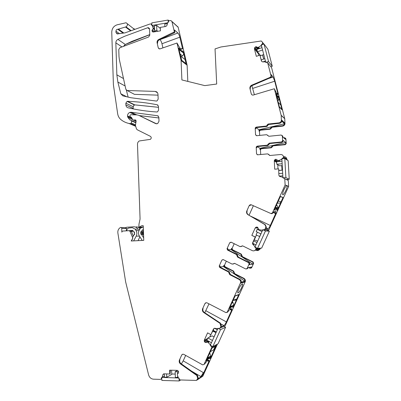 <?xml version="1.0" encoding="UTF-8"?>
<svg xmlns="http://www.w3.org/2000/svg" width="401" height="401" viewBox="0 0 401 401"><rect width="100%" height="100%" fill="white"/><g stroke="black" fill="none" stroke-linecap="round" stroke-linejoin="round"><path stroke-width="0.6" d="M275.923 93.598L279.397 107.112L282.124 109.884L278.77 96.982M275.948 93.588L276.199 93.984M276.414 94.175L277.432 95.919L278.339 96.2L278.82 96.967M270.946 74.496L271.477 76.726L271.166 76.36L267.673 62.777L265.111 61.854L262.55 61.899L261.617 61.283L259.913 55.122L261.432 61.062M271.006 74.481L273.116 76.997L268.835 78.406M281.166 115.237L284.73 118.686L281.196 115.443L274.349 88.736L276.976 94.09C277.532 94.781 277.843 94.651 277.898 93.709L274.72 81.208L273.116 76.997M259.698 135.408L259.482 131.378L259.612 130.806L260.465 130.225L270.204 129.202L272.174 127.237L282.535 126.14C283.813 125.924 284.63 125.192 284.981 123.934L284.76 118.721L271.597 67.674L267.673 62.777M271.477 76.726L270.319 77.774L251.432 85.899C250.45 86.746 250.079 87.779 250.314 88.997L249.963 88.661L251.267 93.864L251.738 94.671M251.863 85.619L254.369 94.716M251.267 93.864C251.622 94.847 252.324 95.232 253.372 95.022L274.349 88.736M249.963 88.661C249.723 87.443 250.099 86.405 251.081 85.558L251.773 85.152L252.124 85.493M271.166 76.36L270.008 77.413L251.773 85.152M259.913 55.122L256.324 56.351L254.414 48.847L254.795 47.473L255.552 46.837L256.179 46.732L258.049 47.518L260.956 45.644L262.655 43.278L262.354 42.105L261.226 40.982L220.866 46.992L215.041 48.917L216.69 84.035L204.786 85.614L181.894 79.939L181.087 60.506L176.986 43.032L160.119 48.847L159.608 48.932L158.25 47.814L159.067 48.822M187.808 81.408L187.122 65.233L178.174 27.298L171.959 21.599L174.38 31.915L158.761 39.463C157.448 40.215 156.891 41.328 157.102 42.797L158.25 47.814M171.959 21.599L170.931 20.541L168.986 20.757L167.523 23.073L166.906 25.474L165.884 26.451L160.31 27.388L160.445 30.852L153.117 32.03L152.32 31.554L151.969 30.792L153.217 28.516L152.365 25.649L151.894 25.474L151.804 22.857L168.124 20.05L168.921 20.772M151.879 24.812L151.418 24.431L151.894 25.474L167.964 22.742M151.418 24.431L150.971 23.88L149.693 24.09L125.007 32.862L117.192 33.955L115.994 32.581L117.859 33.895M126.741 229.432L126.711 228.555L121.729 228.375L121.849 232.149L122.15 231.352L122.736 231.071L129.097 230.67L129.984 231.257L132.651 237.633L132.586 238.625L131.197 240.996L143.758 240.374L143.247 225.733L141.368 225.868L138.876 227.372L138.972 224.179L140.074 219.036L137.493 144.255C137.508 142.816 138.099 141.718 139.272 140.967L150.385 139.358C151.508 138.285 151.518 137.282 150.405 136.34L137.177 129.724L136.42 128.791L135.433 125.398L136.134 121.037L135.192 119.879L133.338 120.099L132.781 119.809L131.458 117.423L129.974 116.49L129.939 115.493L130.611 114.751L136.987 114.886L138.721 115.308L155.753 123.653L157.663 123.598L159.007 121.222L158.856 117.232L157.673 115.754L130.987 112.245L129.794 112.43C128.325 113.097 127.568 114.27 127.523 115.954L127.899 117.468L129.909 119.904L130.861 120.044L131.643 121.007L131.227 123.007L130.721 123.648L128.932 123.453C125.939 122.801 123.247 121.513 120.866 119.578C119.117 118.11 118.049 116.16 117.663 113.734L113.398 84.756L111.759 32.18C111.944 28.446 113.724 25.995 117.102 24.817L126.054 22.767C127.934 23.875 127.929 25.233 126.044 26.842L117.784 29.288C116.681 29.338 116.069 29.965 115.949 31.163L115.994 32.581M121.729 228.375C121.568 227.552 121.127 227.267 120.395 227.512L119.358 228.309C118.135 229.618 117.638 231.197 117.879 233.046L125.653 281.953L148.601 374.875C149.408 377.491 151.042 378.93 153.493 379.181L160.696 379.391L161.272 379L161.362 377.817L162.204 377.231L162.866 374.694L163.558 373.907M179.859 359.968L179.869 359.963C179.432 361.431 179.808 362.654 180.991 363.637L197.322 375.201L198.239 377.852L196.41 380.429L179.989 379.947L178.26 377.627L177.367 374.955L177.347 374.193L178.365 373.035L178.671 372.008L177.959 370.74L177.112 370.344L169.633 370.168L169.778 373.998L163.929 373.847L162.866 374.694M197.663 378.434L196.846 375.506L180.485 363.913C179.302 362.93 178.926 361.702 179.357 360.228L181.653 355.141C182.174 354.233 182.911 353.988 183.869 354.404L202.68 364.87L204.034 364.439L211.788 347.406L211.457 346.399L210.515 345.868L210.991 345.612M208.966 341.381L207.603 342.078L210.099 344.454L210.515 345.868M207.603 342.078L205.137 342.424L208.119 340.905M203.096 308.539L202.635 308.695L203.011 308.74C202.595 310.214 202.986 311.417 204.184 312.349L220.41 323.146L221.367 325.717L219.933 328.208L217.252 328.725L214.756 328.259L213.502 328.92L210.886 334.68L207.603 332.85L204.244 340.274L204.41 341.592L205.137 342.424M220.826 326.244L219.984 323.336L203.728 312.509C202.53 311.577 202.139 310.374 202.555 308.895M202.635 308.695L204.891 303.707C205.417 302.785 206.169 302.519 207.147 302.905L225.873 312.59L227.262 312.108L240.585 282.71C240.821 281.291 240.334 280.219 239.126 279.482L229.678 274.615L228.545 272.003L219.718 267.467L220.455 267.357L219.959 265.898L219.187 266.084L219.718 267.467M248.555 267.567L249.813 268.204L251.201 267.713L251.507 267.041L248.079 267.652L247.768 268.339L245.703 268.961L234.755 263.412L232.124 264.104L223.267 259.607L221.878 260.109L219.187 266.084M247.126 268.454L249.166 263.913L248.57 262.65L249.206 262.555L249.798 263.818L249.412 264.72L252.815 264.169L231.051 249.572L231.588 248.384L232.079 249.808L240.8 254.164L241.918 256.7L252.615 262.053L253.191 263.287L252.815 264.169M227.773 248.59L227.026 248.715L227.567 250.089L236.46 254.54L237.598 257.141L248.57 262.65M227.061 248.625L229.738 242.71L231.131 242.194L240.054 246.605L242.7 245.888L252.259 250.61C253.803 251.186 254.996 250.755 255.838 249.312L256.079 248.735L255.678 247.908L255.191 247.668L254.75 246.274L252.846 244.43L252.68 243.181L255.447 237.026L251.828 235.392L255.242 237.046L252.48 243.186L252.846 244.43M264.424 229.878L267.958 230.104L268.896 229.753L264.855 229.487L262.084 230.149L259.357 229.803L258.65 229.417L257.462 227.177L255.933 227.247L255.221 227.913L251.828 235.392M264.855 229.487L265.943 226.931L264.886 224.615L247.968 214.67C246.765 213.848 246.339 212.71 246.685 211.262L249.126 205.803C249.668 204.851 250.445 204.545 251.462 204.881L270.931 213.543L272.364 212.991L285.116 184.971L286.545 185.598L286.324 185.793C284.815 187.608 283.622 190.009 282.75 192.991L282.625 194.57C282.845 195.036 283.377 194.685 284.209 193.528C286.028 190.62 287.041 188.084 287.256 185.909L288.64 186.51L288.294 180.455L287.507 179.778L288.259 180.44L284.765 178.746L285.116 184.971M284.765 178.746L282.394 177.127L279.823 176.505L278.875 175.352L278.68 168.931L278.875 175.352M278.515 168.871L274.695 169.192L274.269 160.661L274.891 159.678L275.893 159.217L277.998 160.535L278.81 160.51L281.402 159.418L282.324 158.275L283.557 157.563L283.542 157.017C283.276 155.367 282.314 154.535 280.645 154.52L269.913 155.498L267.683 153.874L257.668 154.796L256.54 153.814L256.204 147.327L256.8 147.683L256.77 147.127M269.246 143.162L281.592 141.954L282.098 142.34L269.798 143.538L269.246 143.162L267.216 145.177L257.211 146.144L256.289 146.836L256.204 147.327M281.592 141.954L282.625 140.756L282.354 136.019L281.201 135.037L268.87 136.285L266.65 134.696L256.665 135.718L255.542 134.751L255.206 128.3L255.337 127.713L256.214 127.112L266.184 126.049L267.121 125.323L267.267 124.746L267.823 125.197L268.76 124.475L279.387 123.333C280.62 123.132 281.437 122.44 281.848 121.247L284.56 123.759C284.159 124.927 283.357 125.603 282.149 125.794L282.535 126.14M281.196 115.443L281.387 120.601C281.021 121.894 280.184 122.651 278.875 122.871L268.204 124.024L267.267 124.746M157.262 104.796C147.317 102.826 137.413 101.674 127.543 101.333L127.072 101.398L125.839 103.192L125.899 104.927C126.024 106.445 126.756 107.403 128.089 107.799C137.343 109.959 146.906 111.353 156.796 111.984L157.518 111.849L158.585 110.095L158.44 106.265L157.262 104.796L157.984 105.177M149.558 29.062L148.4 27.679L147.758 27.729L124.781 36.205L117.899 39.388C116.566 40.135 115.879 41.283 115.844 42.842L116.856 74.832L117.864 82.06L120.821 93.769L122.811 95.859L130.901 97.739L156.385 101.042L156.991 100.952L158.169 99.147L157.989 94.375C157.793 92.596 156.861 91.608 155.192 91.413L127.167 90.516L125.864 89.373L119.373 59.649L118.997 56.591L118.766 49.473L119.934 47.689L148.586 37.012L149.784 35.193L149.558 29.062M258.755 55.518L258.339 52.822M263.627 59.082L262.575 54.982M126.711 228.555L125.398 227.713L126.671 227.242L133.764 226.791C135.543 226.76 136.921 227.557 137.899 229.187M181.362 363.897L183.202 360.855L185.668 355.406M182.65 354.253L181.653 355.141M226.916 312.524L227.813 311.883C229.552 309.482 230.76 308.409 231.442 308.67L231.788 309.883L230.269 309.066M206.134 302.735L204.891 303.707M271.337 213.638L272.048 213.633L272.785 213.071C274.359 211.046 275.367 210.44 275.808 211.252L275.873 213.106L273.617 212.059M251.297 204.816L249.126 205.803M271.758 126.896L272.134 127.207L271.221 127.909L270.84 127.603L271.758 126.896L282.149 125.794M270.84 127.603L270.7 128.165L269.783 128.871L260.013 129.899L259.161 130.48L259.031 131.057L258.966 129.764L284.56 123.759M256.244 127.784L258.966 129.764M266.184 126.049L266.745 126.495L267.678 125.769L267.823 125.197M266.745 126.495L256.81 127.553L255.938 128.15L255.808 128.736L255.206 128.3M283.602 137.744L284.429 137.663L285.557 138.621L285.597 139.353L282.9 137.177L282.86 136.43L282.194 135.513M255.542 134.751L256.144 135.157L256.169 135.648M267.758 135.493L268.314 135.899L267.612 135.142M284.81 144.41L285.808 143.463L285.778 142.505L259.948 148.315L260.013 149.613L261.001 148.46L270.8 147.528L272.785 145.563L284.81 144.41L285.156 144.671L286.149 143.728L285.818 143.237M285.778 142.505L283.081 140.395L283.126 141.147L282.625 140.756M282.098 142.34L283.126 141.147M269.798 143.538L267.773 145.548L257.808 146.505L256.886 147.197L256.8 147.683M257.397 154.786L256.54 153.814M268.575 154.235L269.582 155.473M285.312 158.174L286.514 158.22C285.988 157.132 285.111 156.611 283.893 156.656L283.502 156.691M259.948 148.315L257.287 146.701M278.76 170.36L282.169 170.225L281.913 165.623M278.765 170.485L282.134 170.209M278.003 168.916L277.773 164.771M282.013 170.164L281.758 165.638M278.625 161.498L279.286 161.307M286.545 185.598L287.086 185.558L287.256 185.909M266.003 227.718L268.028 228.68C268.6 228.515 269.357 227.442 270.309 225.462L275.873 213.106M253.372 205.728L249.096 215.177M268.028 228.68L265.773 228.49L266.269 226.956L265.211 224.65L247.968 214.67M247.026 211.317L247.181 210.976L247.051 211.322C246.705 212.771 247.131 213.903 248.329 214.725M274.73 209.838L274.885 209.758C275.813 208.926 276.409 208.851 276.665 209.533L276.835 210.294L277.387 210.054L283.086 197.548L280.394 196.465L274.459 209.412L274.369 209.748L274.73 209.838L274.369 209.673M257.327 232.169L256.059 234.966L259.738 236.535M259.637 236.545L260.856 233.868M255.828 250.129L256.209 250.314C257.322 250.79 258.314 250.615 259.201 249.793L255.928 250.029L253.933 250.836M240.886 246.645L242.53 245.823M231.011 242.144L230.435 242.695L229.738 242.71M231.051 249.572L227.923 249.758M227.026 248.715L227.738 248.68L228.274 250.044L237.136 254.48L236.46 254.54M249.206 262.555L238.274 257.066L237.136 254.48M246.675 268.946L247.768 268.339M234.505 263.322L233.071 264.099M221.878 260.109L223.071 259.532M228.545 272.003L229.257 271.873L220.455 267.357M229.257 271.873L230.385 274.474L239.798 279.322L239.126 279.482M220.059 267.006L223.397 266.51L244.881 281.221L241.317 282.139C241.372 280.885 240.866 279.943 239.798 279.322M233.633 272.464L234.184 273.738L234.665 273.642L233.076 271.191L224.415 266.76L223.928 265.332L223.397 266.51M244.881 281.221C244.936 279.993 244.44 279.071 243.397 278.464L234.184 273.738M229.863 309.417L231.633 310.364L226.375 321.903C225.437 323.868 224.61 325.091 223.903 325.577L221.016 326.925L221.252 326.048M231.633 310.364L231.788 309.883M208.986 303.858L204.776 312.74M241.372 284.53C239.688 286.75 238.49 289.161 237.788 291.753L237.748 292.735C238.009 293.241 238.67 292.71 239.748 291.151C241.678 287.988 242.625 285.602 242.59 283.993L241.372 284.53M238.896 294.464L235.126 295.833L229.447 308.309L229.402 308.6L229.708 308.344M229.853 308.424L230.044 308.269C231.397 306.805 232.224 306.479 232.53 307.291L233.307 306.82L238.871 294.61M210.886 334.68L214.194 328.294M216.054 332.579L212.821 330.85M212.695 331.131L216.034 332.619M215.918 332.67L213.994 336.895M210.781 334.619L209.673 337.071M191.503 371.08L201.172 376.755C201.949 376.108 202.811 374.805 203.748 372.845L208.941 361.451L208.791 360.178M201.172 376.755L197.909 378.91M216.099 345.868L211.908 348.223L206.304 360.544L206.981 360.298C208.445 358.599 209.372 358.043 209.778 358.619L210.605 357.928L216.024 345.827M206.269 360.8L206.951 360.283C208.229 358.79 209.111 358.173 209.593 358.439M170.335 370.183L170.104 373.832L169.778 373.998M261.467 45.714L261.111 45.243M159.909 39.589L159.974 39.639C160.791 40.446 161.453 41.809 161.959 43.734L162.916 47.884M157.102 42.797L157.628 43.208C157.423 41.739 157.974 40.631 159.282 39.879L174.129 32.927L174.876 32.351L174.38 31.915M130.666 30.877L125.548 27.052M133.157 230.866L129.884 231.071M210.174 344.89L210.545 344.69M217.613 328.534L217.974 328.364M255.121 246.69L254.83 246.705M262.73 229.958L262.454 229.943M281.898 159.212L281.632 159.047M176.575 370.329L177.357 370.494M140.004 228.74C139.022 227.472 137.769 226.856 136.245 226.901L136.175 226.901C137.723 226.856 138.992 227.487 139.974 228.796M156.641 123.859L138.721 115.308M139.373 115.603L158.886 117.964M136.009 121.623L135.533 121.047M134.606 29.473L133.949 28.551M263.738 59.047L262.685 54.942M260.71 154.515L260.465 149.884L260.545 149.403L261.447 148.731L271.221 147.804L273.196 145.849L285.186 144.696L286.194 143.528L285.933 138.926L285.357 138.064M287.091 159.969L287.091 159.337L285.758 157.212M278.765 170.51L282.169 170.225M268.239 230.169L268.936 229.758L288.64 186.51M254.089 240.244L256.414 235.121M253.562 243.988L253.347 243.628M258.013 250.54L260.159 249.021L260.399 248.194M250.921 268.214L251.683 267.622L253.597 263.427L253.091 261.983L242.42 256.645L241.307 254.119L232.61 249.778L232.084 248.445L234.219 243.718M219.933 328.208L225.217 325.712L245.317 281.482C245.547 280.104 245.076 279.061 243.898 278.344L234.71 273.632L233.608 271.096L224.966 266.675L224.45 265.332L226.329 261.161M212.896 330.825L213.167 330.309M216.074 332.534L212.946 330.8M211.788 347.406L217.352 344.148M125.899 104.927L133.207 108.39L133.152 106.696L134.355 104.952L134.816 104.887L158.48 107.323M133.353 93.769L134.435 94.345L158.019 95.152M123.593 46.326L125.318 44.476L149.763 34.676M128.135 97.147L126.375 90.225M178.174 27.298L177.733 26.551M174.385 30.06L174.876 32.351M174.52 30.01L177.904 33.022C178.676 33.859 179.317 35.248 179.828 37.188L182.47 48.396L182.495 48.817L181.337 49.233M176.986 43.032L177.728 44.25C178.961 46.777 180.079 48.391 181.082 49.092L182.495 48.817M187.122 65.233L181.087 60.506M179.493 48.501L181.473 50.802L182.615 51.022L183.367 51.894L186.154 63.919L181.553 60.17L178.701 48.025L179.342 48.556M276.745 209.853L276.87 209.076C276.59 208.345 275.928 208.485 274.88 209.502L274.54 209.427L275.407 207.332M276.981 209.964L277.317 210.039L278.179 207.898L277.156 205.613L276.289 205.397M278.038 201.553L280.354 196.645L283.016 197.523L281.061 201.818L278.359 201.031M281.477 196.826L283.016 197.523M277.437 202.876L278.294 203.112C279.522 203.362 280.444 202.931 281.061 201.818M278.088 203.051L277.286 203.202M276.565 204.791L277.156 205.613M230.144 306.96L233.798 305.572L233.136 307.016L232.655 307.006C232.329 306.148 231.417 306.565 229.928 308.259L229.472 308.434L230.324 306.384M232.891 300.745L235.151 295.963L238.705 294.8L236.796 298.991L233.202 300.244M238.379 294.63L238.705 294.8M233.056 300.514L234.119 300.143C235.307 300.454 236.194 300.073 236.796 298.991M232.44 301.732L233.006 302.59L231.863 303.001M233.798 305.572L233.006 302.59M182.33 51.498L182.721 51.358L181.568 51.233L178.731 48.16M182.721 51.358L183.247 51.799L183.583 53.203L179.162 49.564L178.826 48.13M183.583 53.203C183.753 54.33 183.347 55.203 182.355 55.824L180.149 54.2M181.643 56.857L182.234 55.884M183.282 58.17L185.092 59.624L186.059 63.714L181.673 60.265L180.696 56.1L185.092 59.624M180.46 55.518L180.696 56.1M179.162 49.564L179.212 50.205M277.818 96.546L278.379 96.365L277.507 96.215L275.943 93.774M278.379 96.365L279.091 98.23L276.389 95.303L275.993 93.759M279.091 98.23L278.951 99.769L277.793 100.972M281.813 109.568L280.87 105.117L278.194 102.325L279.296 106.821M278.023 101.874L278.194 102.325M276.389 95.303L276.459 95.779M282.003 109.513L279.347 106.806M143.428 230.796L142.46 231.773L140.771 231.853L140.766 234.149L141.418 234.349L143.673 237.853M143.583 235.227L142.55 234.369L142.936 234.069L142.861 232.029L142.455 231.773M142.861 232.029L141.408 231.868L141.618 234.354M142.365 232.014L142.445 234.059L141.418 234.349M142.936 234.069L142.445 234.059M142.55 234.369L142.054 234.359M143.393 229.823L142.235 230.049L141.317 231.743M143.297 227.056L140.43 228.144L139.137 230.375C138.22 232.289 138.29 234.154 139.347 235.958L142.235 240.45M129.819 230.986L133.137 230.836M139.458 229.773L139.112 229.232L135.102 229.086L132.275 227.658L128.526 228.049L126.851 229.347L126.957 230.806M126.375 230.841L126.315 230.009L126.851 229.347M131.353 240.991L132.731 238.625L132.661 237.312L134.044 234.74L134.671 234.47L134.35 232.109M139.473 236.154L136.205 236.124L133.648 240.876M136.205 236.124C137.127 234.214 137.072 232.354 136.029 230.545L139.007 230.64M135.102 229.086L136.029 230.545M134.28 232.109L132.475 230.395L129.403 230.68M133.122 230.806L129.508 230.7M139.874 236.78L138.069 240.655M133.964 232.139L134.465 232.154M134.546 234.65L134.235 232.455L134.541 232.219M133.117 231.171L132.581 231.131L133.117 231.171M133.317 236.094L131.563 231.893L132.581 231.131M207.327 358.293L210.685 356.304L210.039 357.732L209.543 358.023C209.207 357.276 208.299 357.742 206.811 359.426M215.272 346.243L213.648 349.807L210.335 351.687M209.688 353.106L209.918 353.301L209.487 353.552M210.685 356.304L209.918 353.301M196.931 380.128L197.633 378.419L198.169 378.143L197.984 378.91L201.202 376.775C201.984 376.123 202.841 374.82 203.778 372.865L208.971 361.471L209.046 360.539L208.62 360.133C207.939 360.133 206.826 361.171 205.282 363.241L204.069 364.454L211.818 347.421L217.317 344.399L202.826 376.208L196.931 380.128L197.693 378.454M197.984 378.91L201.142 376.739C201.919 376.088 202.781 374.785 203.718 372.83L208.906 361.436L208.776 360.173M204.069 364.454L211.818 347.421M209.778 358.619L210.575 357.913L216.094 345.787M206.234 360.75L206.921 360.263C208.199 358.77 209.076 358.158 209.563 358.424M209.888 358.624L210.635 357.948L216.149 345.757M278.936 173.573L282.685 173.272M283.517 178.104L282.941 177.823L281.868 158.741L284.795 158.485L285.878 177.593L289.241 179.272L286.379 179.493L284.76 178.711M282.66 177.422L282.916 177.402M279.191 176.129L282.83 175.839M282.941 177.823L285.878 177.593M289.241 179.272L288.179 160.676L284.795 158.485M282.254 165.598L279.627 165.819L276.8 164.22L276.66 161.673L282.008 161.202M282.154 163.758L276.8 164.22M164.896 26.616L164.791 23.99L166.996 23.614L167.312 23.89M154.666 30.897L154.47 25.744L156.651 25.373L156.846 30.531L154.666 30.897L155.598 31.659M160.355 28.506L156.651 25.373M167.052 24.907L166.996 23.614M168.225 22.536L168.124 20.05M157.773 31.298L156.846 30.531M211.422 342.765L206.876 340.208L207.903 337.938L212.134 335.858L214.074 336.935M207.903 337.938L212.455 340.494M212.811 346.639L210.304 345.221L218.014 328.269L220.54 329.662L212.811 346.639L218.074 343.747L225.608 327.226L220.54 329.662M223.943 326.314L225.608 327.226M217.332 329.767L214.565 328.239M216.299 332.043L213.086 330.264M253.983 240.244L255.602 240.229L257.612 241.212M253.668 240.941L256.996 242.565M257.547 248.374L254.936 247.091L262.84 229.718L265.467 230.976L257.547 248.374L261.658 248.119L269.372 231.192L265.467 230.976M263.753 229.778L262.84 229.718M252.655 243.287L255.938 244.896M266.951 230.039L269.372 231.192M262.5 230.465L261.753 230.109M258.64 229.382L257.242 229.292L261.998 231.572M260.936 233.908L256.184 231.623L257.242 229.292M171.598 370.213L171.758 374.389L166.746 377.251L164.44 377.186L164.315 373.857M166.621 373.912L166.746 377.251M161.939 377.426L178.921 378.008M175.232 374.078L171.743 373.988M178.144 377.286L175.362 377.486L175.142 371.752L177.473 371.807L178.425 371.261M179.041 378.108L179.152 380.95L161.864 380.439L161.753 377.526M180.736 379.973L179.152 380.95M177.698 377.552L177.623 375.722M177.558 373.943L177.473 371.807M177.488 370.419L175.142 371.752M261.262 59.889L264.795 58.686M265.808 62.501L261.282 44.987L264.023 44.035L268.525 61.513L272.274 66.255L270.845 66.731M262.861 61.894L265.402 61.037M265.763 62.446L268.525 61.513M272.274 66.255L267.878 49.218L264.023 44.035M263.743 54.581L260.63 55.649L257.462 51.739L256.866 49.403L261.963 47.644M262.565 49.98L257.462 51.739M277.798 96.826L276.81 97.142L277.803 96.831M278.129 97.187L276.921 97.573M274.72 81.208L252.775 88.375M277.818 93.233L276.645 93.608M277.898 93.709L276.921 94.019M270.319 77.774L270.008 77.413M258.259 53.579L254.414 48.847M261.703 46.616L260.956 45.644M259.602 48.461L258.68 47.288M259.542 48.481L258.63 47.313M258.961 48.681L258.049 47.518M258.861 48.716L257.913 47.513M258.249 48.927L256.6 46.847M257.557 49.168L255.668 46.797M257.442 49.208L255.552 46.837M257.106 50.346L254.795 47.473M257.377 51.393L254.555 47.904M183.202 360.855L203.748 372.845M200.716 376.489C201.497 375.837 202.355 374.539 203.292 372.579M207.969 360.359L208.625 360.735L208.515 360.138M207.558 360.659L208.48 361.191L208.625 360.735L209.081 360.995M210.084 357.632L210.605 357.928M209.693 357.933L210.144 357.667M208.886 358.108L208.485 357.877M206.61 359.872C208.004 358.283 208.896 357.772 209.287 358.339M271.256 127.939L271.151 128.19L270.77 127.884M269.783 128.871L270.204 129.202M271.186 128.22L270.169 129.172M260.013 129.899L260.419 130.195L259.572 130.776L259.442 131.348L259.031 131.057M285.557 138.621L285.933 138.926M285.342 138.044L285.898 138.896M271.793 146.545L272.169 146.801L273.196 145.849M272.785 145.563L273.156 145.819M272.169 147.022L271.181 147.779L270.8 147.528M271.753 146.741L272.209 146.826M260.013 149.613L260.424 149.859L260.505 149.383L261.447 148.731M261.001 148.46L261.407 148.706M273.236 212.505L275.693 213.648M270.309 225.462L251.221 216.425M283.086 197.548L281.547 196.846M276.775 210.184L277.166 210.365M274.885 209.758L274.409 209.543M253.272 243.587L252.64 243.607M253.292 243.602L253.517 243.988M254.054 243.973L252.73 244.014M254.605 244.244L252.886 244.299M254.67 244.274L252.911 244.334M231.588 248.384L232.074 248.359L232.56 249.783L232.079 249.808M232.084 248.445L231.552 248.475M240.8 254.164L241.262 254.124L242.374 256.65L241.918 256.7M241.357 255.432L241.863 255.382M252.615 262.053L253.046 261.988L253.597 263.427M253.121 263.502L253.552 263.432M250.675 268.234L251.201 267.713M224.415 266.76L224.916 266.685L224.48 265.251M223.928 265.332L224.43 265.262M234.159 272.364L233.557 271.106L233.076 271.191M240.41 283.206L245.106 281.978L245.272 281.492C245.502 280.114 245.031 279.071 243.853 278.354L243.397 278.464M223.903 325.577L221.232 324.113M226.375 321.903L205.873 310.735M232.149 306.199L231.783 306.008M208.48 361.191L208.941 361.451M209.893 358.048L210.35 358.309M206.53 360.038L206.951 360.283M206.42 360.288L206.746 360.474M261.928 44.762L261.627 44.366M263.387 44.255L262.655 43.278M262.444 44.581L262.144 44.185M263.838 44.095L262.354 42.105M158.761 39.463L159.282 39.879M173.633 32.491L174.129 32.927M152.766 31.915L152.32 31.554M153.478 32.015L151.969 30.792M153.593 31.995L151.964 30.677M154.706 31.809L152.255 29.814M154.621 29.829L153.177 28.641M154.616 29.669L153.217 28.516M154.596 29.108L153.197 27.95M154.596 29.062L153.187 27.905M154.535 27.453L152.365 25.649L154.535 27.448M151.894 25.303L151.438 24.922M119.468 33.659L115.949 31.163M117.919 29.313L123.212 33.123M118.651 29.273L123.854 33.027M125.683 26.992L130.806 30.827M126.044 26.842L131.182 30.692M127.307 23.724L134.561 29.489M128.932 123.453L135.678 126.23M135.703 126.32L129.919 123.854M130.31 123.709L135.578 125.884M131.227 123.007L135.373 124.736M131.643 121.007L135.774 122.766M129.909 119.904L130.38 120.105M131.643 120.641L135.844 122.435M127.899 117.468L132.616 119.508M127.538 116.485L132.019 118.435M127.523 115.954L131.643 117.754M130.987 112.245L136.771 114.881M157.673 115.754L158.315 116.064M139.302 115.573L158.881 117.944M130.611 117.082L131.478 117.463M130.761 117.062L131.408 117.343M133.338 120.099L136.079 121.282M135.192 119.879L135.969 120.215M139.162 227.462L141.117 227.547M141.368 225.868L143.257 225.963M141.653 225.823L143.257 225.903M129.984 231.257L132.2 231.317M125.398 227.713L121.297 227.547M161.788 378.424L161.327 378.679M161.768 377.877L161.307 378.133M164.39 375.968L162.22 377.181M202.34 376.529L202.705 376.288M197.322 375.201L196.846 375.506M180.991 363.637L180.485 363.913M179.934 359.797L179.427 360.063M211.934 346.143L211.457 346.399M210.099 344.454L210.826 344.068M208.139 342.379L209.497 341.682M208.184 342.414L209.553 341.712M207.472 342.063L208.891 341.341M208.645 341.201L206.059 342.524M208.014 340.845L205.026 342.359M204.41 341.592L207.016 340.284M207.106 339.692L204.254 341.116M204.299 340.133L207.658 338.474M217.598 328.559L217.959 328.394M225.167 325.737L224.41 326.093M220.41 323.146L219.984 323.336M204.184 312.349L203.728 312.509M227.813 311.883L227.262 312.108M245.317 281.482L240.585 282.71M230.385 274.474L229.678 274.615M229.818 273.176L229.111 273.312M219.217 266.003L219.959 265.898M233.442 263.758L234.129 263.663M249.091 264.134L249.723 264.033M238.274 257.066L237.598 257.141M237.031 255.838L237.703 255.773M227.567 250.089L228.274 250.044M242.034 246.219L241.377 246.249M255.838 249.312L260.119 249.021L257.758 250.55M256.5 247.858L255.678 247.908M260.394 248.46L256.028 248.896M256.079 248.735L260.354 248.46L260.359 248.199M256.013 247.617L255.191 247.668M255.322 246.249L254.75 246.274M258.194 228.129L255.221 227.913M257.773 227.387L255.933 227.247M257.427 227.161L256.384 227.081M262.63 230.184L262.129 230.154M265.211 224.65L264.886 224.615M266.099 227.502L265.773 227.477M247.181 210.976L246.815 210.916M272.785 213.071L272.364 212.991M276.7 162.415L274.244 160.991M277.231 161.623L274.565 160.059M278.053 161.548L274.891 159.678M279.246 161.312L275.768 159.227M277.768 160.34L275.893 159.217M279.482 161.423L278.048 160.565M279.537 161.423L278.129 160.575M280.154 161.367L278.755 160.525M280.219 161.362L278.81 160.51M281.928 159.743L281.402 159.418M282.911 158.651L282.324 158.275M287.056 159.949L283.562 157.428M283.457 158.601L282.87 158.23M287.111 159.869L283.557 157.563M285.738 157.197L287.061 159.317L283.542 157.017M269.352 155.017L268.8 154.686M257.211 146.144L257.808 146.505M267.216 145.177L267.773 145.548M268.229 144.17L268.785 144.545M282.354 136.019L282.86 136.43M256.81 127.553L256.214 127.112M267.753 125.483L267.191 125.037M268.204 124.024L268.76 124.475M278.875 122.871L279.387 123.333M281.447 119.859L285.006 123.182L284.946 123.904C284.595 125.162 283.778 125.894 282.499 126.109M127.543 101.333L134.746 104.856L158.48 107.303M125.839 103.192L133.082 106.666L134.285 104.917L134.816 104.887M149.563 29.188L147.758 27.729M134.37 94.305L127.167 90.516M157.508 92.761L155.192 91.413M127.022 96.892L120.821 93.769M125.122 85.969L117.864 82.06M123.503 78.561L116.856 74.832M115.844 42.842L121.959 46.932M123.488 46.366L125.247 44.426L117.899 39.388M125.318 44.476L131.979 41.338L149.763 34.601M164.114 373.852L163.172 374.369M164.204 373.852L163.137 374.444M177.904 33.022L159.974 39.639M179.828 37.188L161.959 43.734M182.47 48.396L180.901 48.962M182.645 51.047L181.778 51.358M275.226 207.913L277.988 208.555M276.309 205.352L277.036 205.538M231.933 302.85L232.891 302.504M180.104 54.005L182.355 55.824M143.408 230.219L142.144 230.179M143.393 229.853L142.696 229.828M141.638 231.758L141.002 231.743M141.342 231.994L140.701 231.973M141.408 234.159L140.766 234.149M273.136 77.017L268.525 78.536M251.081 85.558L251.432 85.899M270.79 76.872L271.101 77.233M258.901 48.701L257.978 47.529M257.993 49.012L256.179 46.732M208.395 360.163L209.016 360.519M270.7 128.165L271.121 128.5M259.612 130.806L259.161 130.48M286.184 143.753L285.808 143.463M271.833 146.35L272.249 146.631M260.099 149.132L260.545 149.403M286.685 185.382L287.086 185.558M275.843 211.337L275.006 210.951M253.191 263.287L253.622 263.216M223.898 265.412L224.45 265.332M231.713 309.041L230.986 308.655M242.234 283.808L242.59 283.993M151.869 24.631L151.377 24.215M117.784 29.288L123.122 33.133M118.059 29.333L123.297 33.113M130.721 123.648L135.503 125.628M129.794 112.43L135.122 114.846M139.147 227.482L141.092 227.562M139.498 227.036L142.039 227.146M161.798 378.704L161.272 379M161.758 377.597L161.362 377.817M164.395 376.003L162.204 377.231M198.239 377.852L197.768 378.163M179.869 359.963L179.357 360.228M217.322 344.284L211.823 347.306M210.149 344.96L210.51 344.765M210.194 344.84L210.57 344.639M204.244 340.274L207.593 338.619M221.367 325.717L220.946 325.913M249.166 263.913L249.798 263.813M255.061 246.821L254.79 246.831M255.156 246.61L254.856 246.625M266.269 226.956L265.943 226.931M247.051 211.322L246.685 211.262M276.68 162.064L274.269 160.661M281.898 159.287L281.627 159.117M256.289 146.836L256.886 147.197M268.189 144.37L268.745 144.741M268.825 144.345L268.269 143.969M283.116 141.378L282.61 140.987M255.938 128.15L255.337 127.713M267.678 125.769L267.121 125.323M281.387 120.601L284.981 123.934M127.072 101.398L134.355 104.952M149.448 28.531L148.4 27.679M177.112 26.21L171.914 21.443M181.743 51.338L182.615 51.022M181.162 50.912L181.473 50.802M276.008 208.675L276.87 209.076M278.179 207.898L275.447 207.247M231.903 306.605L232.655 307.006M233.928 305.196L230.284 306.575M276.926 97.603L278.951 99.769M143.403 230.089L142.235 230.049M141.408 231.868L140.771 231.853M210.801 355.998L207.477 357.963"/></g></svg>
